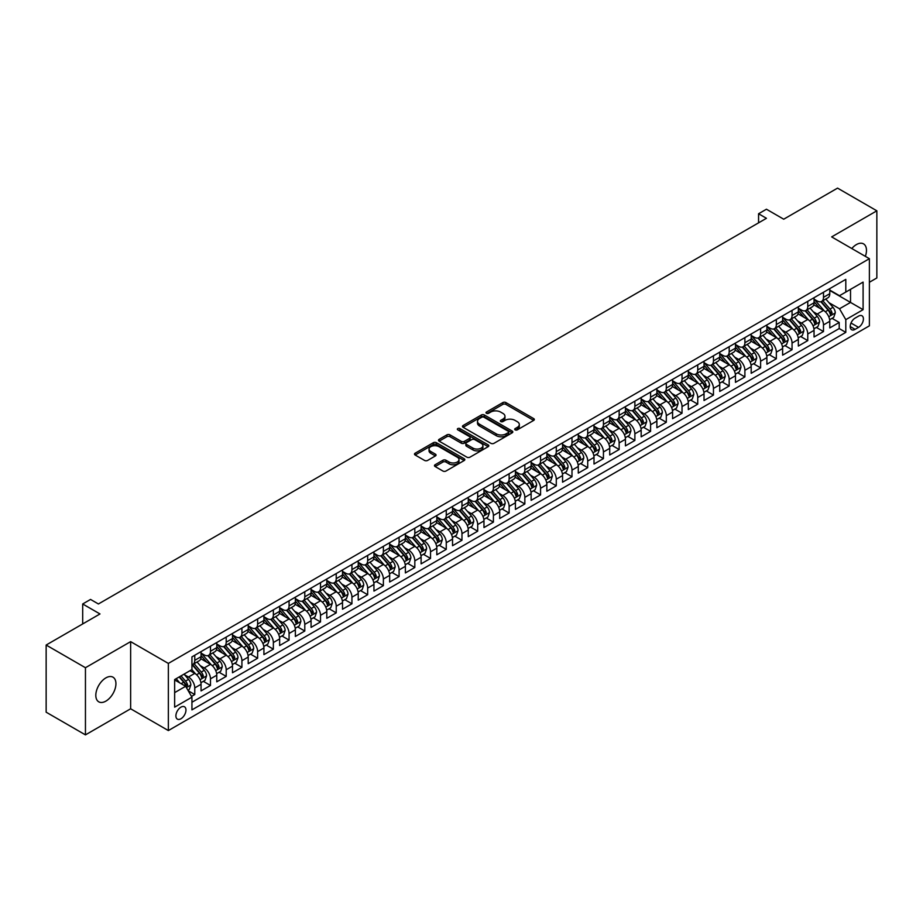 <?xml version="1.0" encoding="UTF-8"?>
<svg xmlns="http://www.w3.org/2000/svg" width="923" height="923" viewBox="0 0 923 923"><rect width="100%" height="100%" fill="white"/><g stroke="black" fill="none" stroke-linecap="round" stroke-linejoin="round"><path stroke-width="1.38" d="M515.138 429.853A1.523 0.877 0 0 0 517.307 429.853L533.69 420.392A2.181 1.258 0 0 0 534.336 419.504A2.181 1.258 0 0 0 533.69 418.604L505.919 402.578A2.181 1.258 0 0 0 502.839 402.578L486.444 412.039A1.523 0.877 0 0 0 485.994 412.662A1.523 0.877 0 0 0 486.444 413.285A1.523 0.877 0 0 0 488.602 413.285L490.724 412.062A6.98 4.027 0 0 1 500.601 412.062L502.92 413.4A6.98 4.027 0 0 1 504.962 416.25A6.98 4.027 0 0 1 502.92 419.1L500.797 420.323A1.523 0.877 0 0 0 500.347 420.946A1.523 0.877 0 0 0 500.797 421.569A1.523 0.877 0 0 0 502.954 421.569L505.077 420.346A6.98 4.027 0 0 1 514.953 420.346L517.261 421.684A6.98 4.027 0 0 1 519.314 424.534A6.98 4.027 0 0 1 517.261 427.384L515.138 428.607A1.523 0.877 0 0 0 514.699 429.23A1.523 0.877 0 0 0 515.138 429.853L515.138 428.607M105.88 701.122A14.226 8.215 120 0 0 115.167 688.581A14.226 8.215 120 0 0 112.987 677.182A14.226 8.215 120 0 0 105.88 677.886A14.226 8.215 120 0 0 96.58 690.427A14.226 8.215 120 0 0 98.761 701.826A14.226 8.215 120 0 0 105.88 701.122M865.359 256.352A14.226 8.215 120 0 0 863.524 243.868A14.226 8.215 120 0 0 856.417 244.572A14.226 8.215 120 0 0 851.802 248.529M180.931 718.775A7.119 4.107 120 0 0 185.581 712.498A7.119 4.107 120 0 0 184.485 706.799A7.119 4.107 120 0 0 180.931 707.156A7.119 4.107 120 0 0 176.281 713.421A7.119 4.107 120 0 0 177.378 719.121A7.119 4.107 120 0 0 180.931 718.775M435.114 464.754A2.181 1.258 0 0 0 434.468 465.642A2.181 1.258 0 0 0 435.114 466.53L442.902 471.03A2.181 1.258 0 0 0 445.982 471.03L464.188 460.519A2.181 1.258 0 0 0 464.834 459.631A2.181 1.258 0 0 0 464.188 458.743L436.417 442.705A2.181 1.258 0 0 0 433.337 442.705L415.131 453.216A2.181 1.258 0 0 0 414.485 454.104A2.181 1.258 0 0 0 415.131 454.993L424.545 460.427A2.181 1.258 0 0 0 427.626 460.427L435.414 455.927A2.181 1.258 0 0 0 436.06 455.039A2.181 1.258 0 0 0 435.414 454.151L430.753 451.451A5.838 3.369 0 0 1 429.045 449.074A5.838 3.369 0 0 1 432.645 445.959A5.838 3.369 0 0 1 439.002 446.686L457.289 457.243A5.838 3.369 0 0 1 458.996 459.631A5.838 3.369 0 0 1 455.397 462.746A5.838 3.369 0 0 1 449.028 462.008L445.982 460.254A2.181 1.258 0 0 0 442.902 460.254L435.114 464.754L435.114 466.53M869.385 282.276L876.85 277.961L876.85 210.813L837.553 188.119L783.719 219.201L766.436 209.221L758.568 213.755L766.436 218.301L98.415 603.977L90.558 599.431L82.689 603.977L82.689 623.936M85.447 667.721L85.447 734.881L130.639 708.783L130.639 641.635L85.447 667.721L46.15 645.039L99.984 613.957L82.689 603.977M130.639 641.635L168.355 663.418L869.385 258.682L869.385 325.831L168.355 730.566L168.355 663.418M876.85 210.813L831.658 236.899L869.385 258.682M490.886 443.328A2.181 1.258 0 0 0 493.967 443.328L512.173 432.818A2.181 1.258 0 0 0 512.807 431.929A2.181 1.258 0 0 0 512.173 431.041L484.402 415.004A2.181 1.258 0 0 0 481.321 415.004L463.115 425.515A2.181 1.258 0 0 0 462.469 426.403A2.181 1.258 0 0 0 463.115 427.291L490.886 443.328M458.396 430.187A1.523 0.877 0 0 1 459.942 430.395L459.942 428.584L488.186 444.886A2.181 1.258 0 0 1 488.821 445.774A2.181 1.258 0 0 1 488.186 446.663L469.98 457.173A2.181 1.258 0 0 1 466.888 457.173L439.117 441.148L439.117 439.36A2.181 1.258 0 0 0 438.483 440.259A2.181 1.258 0 0 0 439.117 441.148M439.117 439.36L446.917 434.86A2.181 1.258 0 0 1 449.997 434.86L461.258 441.367A2.181 1.258 0 0 0 464.35 441.367L469.519 438.379A2.181 1.258 0 0 0 470.153 437.49A2.181 1.258 0 0 0 469.519 436.602L457.785 429.83A1.523 0.877 0 0 1 457.335 429.207A1.523 0.877 0 0 1 458.281 428.399A1.523 0.877 0 0 1 459.942 428.584M85.447 734.881L46.15 712.187L46.15 645.039M191.499 696.427L194.765 694.534L188.246 690.773M184.531 674.748L188.477 677.02A8.895 5.134 60 0 1 194.765 687.912L201.052 684.289L201.052 690.912L210.479 685.466L203.325 681.336M200.245 665.668L204.191 667.952A8.895 5.134 60 0 1 210.479 678.843L216.767 675.209L216.767 681.832L226.204 676.386L219.051 672.256M215.97 656.599L219.916 658.872A8.895 5.134 60 0 1 226.204 669.763L232.492 666.141L232.492 672.763L241.918 667.317L234.765 663.187M231.685 647.519L235.63 649.804A8.895 5.134 60 0 1 241.918 660.695L248.206 657.061L248.206 663.683L257.632 658.237L250.479 654.107M247.399 638.451L251.344 640.724A8.895 5.134 60 0 1 257.632 651.615L263.92 647.981L263.92 654.615L273.358 649.169L266.205 645.039M263.124 629.371L267.07 631.655A8.895 5.134 60 0 1 273.358 642.546L279.646 638.912L279.646 645.535L289.072 640.089L281.919 635.959M278.838 620.302L282.784 622.575A8.895 5.134 60 0 1 289.072 633.466L295.36 629.832L295.36 636.466L304.786 631.02L297.644 626.89M294.552 611.222L298.498 613.507A8.895 5.134 60 0 1 304.786 624.386L311.074 620.764L311.074 627.386L320.512 621.94L313.359 617.81M310.278 602.154L314.224 604.427A8.895 5.134 60 0 1 320.512 615.318L326.8 611.684L326.8 618.306L336.226 612.872L329.073 608.742M325.992 593.074L329.938 595.358A8.895 5.134 60 0 1 336.226 606.238L342.514 602.615L342.514 609.238L351.94 603.792L344.798 599.662M341.706 583.994L345.664 586.278A8.895 5.134 60 0 1 351.94 597.169L358.228 593.535L358.228 600.158L367.666 594.712L360.512 590.593M357.432 574.925L361.378 577.198A8.895 5.134 60 0 1 367.666 588.089L373.953 584.467L373.953 591.089L383.38 585.644L376.226 581.513M373.146 565.845L377.092 568.13A8.895 5.134 60 0 1 383.38 579.021L389.668 575.387L389.668 582.009L399.094 576.563L391.952 572.445M388.86 556.777L392.817 559.05A8.895 5.134 60 0 1 399.094 569.941L405.382 566.318L405.382 572.941L414.819 567.495L407.666 563.365M404.586 547.697L408.531 549.981A8.895 5.134 60 0 1 414.819 560.872L421.107 557.238L421.107 563.861L430.533 558.415L423.38 554.285M420.3 538.628L424.245 540.901A8.895 5.134 60 0 1 430.533 551.792L436.821 548.17L436.821 554.792L446.259 549.347L439.106 545.216M436.025 529.548L439.971 531.833A8.895 5.134 60 0 1 446.259 542.724L452.535 539.09L452.535 545.712L461.973 540.267L454.82 536.136M451.739 520.48L455.685 522.753A8.895 5.134 60 0 1 461.973 533.644L468.261 530.01L468.261 536.644L477.687 531.198L470.534 527.068M467.453 511.4L471.399 513.684A8.895 5.134 60 0 1 477.687 524.564L483.975 520.941L483.975 527.564L493.413 522.118L486.259 517.988M483.179 502.331L487.125 504.604A8.895 5.134 60 0 1 493.413 515.495L499.701 511.861L499.701 518.495L509.127 513.05L501.974 508.919M498.893 493.251L502.839 495.536A8.895 5.134 60 0 1 509.127 506.415L515.415 502.793L515.415 509.415L524.841 503.97L517.688 499.839M514.607 484.183L518.553 486.456A8.895 5.134 60 0 1 524.841 497.347L531.129 493.713L531.129 500.335L540.566 494.901L533.413 490.771M530.333 475.103L534.279 477.376A8.895 5.134 60 0 1 540.566 488.267L546.854 484.644L546.854 491.267L556.281 485.821L549.127 481.691M546.047 466.023L549.993 468.307A8.895 5.134 60 0 1 556.281 479.199L562.569 475.564L562.569 482.187L571.995 476.741L564.841 472.622M561.761 456.954L565.707 459.227A8.895 5.134 60 0 1 571.995 470.119L578.283 466.496L578.283 473.118L587.72 467.673L580.567 463.542M577.486 447.874L581.432 450.159A8.895 5.134 60 0 1 587.72 461.05L594.008 457.416L594.008 464.038L603.434 458.593L596.281 454.462M593.201 438.806L597.146 441.079A8.895 5.134 60 0 1 603.434 451.97L609.722 448.347L609.722 454.97L619.148 449.524L611.995 445.394M608.915 429.726L612.86 432.01A8.895 5.134 60 0 1 619.148 442.902L625.436 439.267L625.436 445.89L634.874 440.444L627.721 436.314M624.64 420.657L628.586 422.93A8.895 5.134 60 0 1 634.874 433.822L641.162 430.187L641.162 436.821L650.588 431.376L643.435 427.245M640.354 411.577L644.3 413.862A8.895 5.134 60 0 1 650.588 424.753L656.876 421.119L656.876 427.741L666.302 422.296L659.149 418.165M656.068 402.509L660.014 404.782A8.895 5.134 60 0 1 666.302 415.673L672.59 412.039L672.59 418.673L682.028 413.227L674.875 409.097M671.794 393.429L675.74 395.713A8.895 5.134 60 0 1 682.028 406.593L688.316 402.97L688.316 409.593L697.742 404.147L690.589 400.017M687.508 384.36L691.454 386.633A8.895 5.134 60 0 1 697.742 397.525L704.03 393.89L704.03 400.513L713.456 395.079L706.314 390.948M703.222 375.28L707.168 377.553A8.895 5.134 60 0 1 713.456 388.445L719.744 384.822L719.744 391.444L729.182 385.999L722.028 381.868M718.948 366.2L722.894 368.485A8.895 5.134 60 0 1 729.182 379.376L735.469 375.742L735.469 382.364L744.896 376.919L737.742 372.8M734.662 357.132L738.608 359.405A8.895 5.134 60 0 1 744.896 370.296L751.184 366.673L751.184 373.296L760.61 367.85L753.468 363.72M750.376 348.052L754.333 350.336A8.895 5.134 60 0 1 760.61 361.228L766.898 357.593L766.898 364.216L776.335 358.77L769.182 354.64M766.102 338.983L770.047 341.256A8.895 5.134 60 0 1 776.335 352.148L782.623 348.525L782.623 355.147L792.049 349.702L784.896 345.571M781.816 329.903L785.761 332.188A8.895 5.134 60 0 1 792.049 343.079L798.337 339.445L798.337 346.067L807.763 340.622L800.622 336.491M797.53 320.835L801.487 323.108A8.895 5.134 60 0 1 807.763 333.999L814.051 330.365L814.051 336.999L823.489 331.553L823.489 324.931A8.895 5.134 -120 0 0 817.201 314.039L813.255 311.755M816.336 327.423L823.489 331.553M201.052 684.289A8.895 5.134 -120 0 0 194.765 673.398L190.046 670.675M216.767 675.209A8.895 5.134 -120 0 0 210.479 664.318L200.764 658.71M232.492 666.141A8.895 5.134 -120 0 0 226.204 655.249L216.478 649.63M248.206 657.061A8.895 5.134 -120 0 0 241.918 646.169L232.204 640.562M263.92 647.981A8.895 5.134 -120 0 0 257.632 637.101L247.918 631.482M279.646 638.912A8.895 5.134 -120 0 0 273.358 628.021L263.632 622.414M295.36 629.832A8.895 5.134 -120 0 0 289.072 618.952L279.357 613.334M311.074 620.764A8.895 5.134 -120 0 0 304.786 609.872L295.072 604.265M326.8 611.684A8.895 5.134 -120 0 0 320.512 600.792L310.786 595.185M342.514 602.615A8.895 5.134 -120 0 0 336.226 591.724L326.511 586.105M358.228 593.535A8.895 5.134 -120 0 0 351.94 582.644L342.225 577.037M373.953 584.467A8.895 5.134 -120 0 0 367.666 573.575L357.939 567.957M389.668 575.387A8.895 5.134 -120 0 0 383.38 564.495L373.665 558.888M405.382 566.318A8.895 5.134 -120 0 0 399.094 555.427L389.379 549.808M421.107 557.238A8.895 5.134 -120 0 0 414.819 546.347L405.093 540.74M436.821 548.17A8.895 5.134 -120 0 0 430.533 537.278L420.819 531.66M452.535 539.09A8.895 5.134 -120 0 0 446.259 528.198L436.533 522.591M468.261 530.01A8.895 5.134 -120 0 0 461.973 519.13L452.247 513.511M483.975 520.941A8.895 5.134 -120 0 0 477.687 510.05L467.973 504.443M499.701 511.861A8.895 5.134 -120 0 0 493.413 500.97L483.687 495.363M515.415 502.793A8.895 5.134 -120 0 0 509.127 491.901L499.401 486.294M531.129 493.713A8.895 5.134 -120 0 0 524.841 482.821L515.126 477.214M546.854 484.644A8.895 5.134 -120 0 0 540.566 473.753L530.84 468.134M562.569 475.564A8.895 5.134 -120 0 0 556.281 464.673L546.554 459.066M578.283 466.496A8.895 5.134 -120 0 0 571.995 455.604L562.28 449.986M594.008 457.416A8.895 5.134 -120 0 0 587.72 446.524L577.994 440.917M609.722 448.347A8.895 5.134 -120 0 0 603.434 437.456L593.708 431.837M625.436 439.267A8.895 5.134 -120 0 0 619.148 428.376L609.434 422.769M641.162 430.187A8.895 5.134 -120 0 0 634.874 419.307L625.148 413.689M656.876 421.119A8.895 5.134 -120 0 0 650.588 410.227L640.874 404.62M672.59 412.039A8.895 5.134 -120 0 0 666.302 401.147L656.588 395.54M688.316 402.97A8.895 5.134 -120 0 0 682.028 392.079L672.302 386.472M704.03 393.89A8.895 5.134 -120 0 0 697.742 382.999L688.027 377.392M719.744 384.822A8.895 5.134 -120 0 0 713.456 373.93L703.741 368.312M735.469 375.742A8.895 5.134 -120 0 0 729.182 364.85L719.455 359.243M751.184 366.673A8.895 5.134 -120 0 0 744.896 355.782L735.181 350.163M766.898 357.593A8.895 5.134 -120 0 0 760.61 346.702L750.895 341.095M782.623 348.525A8.895 5.134 -120 0 0 776.335 337.633L766.609 332.015M798.337 339.445A8.895 5.134 -120 0 0 792.049 328.553L782.335 322.946M814.051 330.365A8.895 5.134 -120 0 0 807.763 319.485L798.049 313.866M858.54 316.127L855.079 318.123A6.888 3.98 120 0 0 850.579 324.192A6.888 3.98 120 0 0 851.641 329.719A6.888 3.98 120 0 0 855.079 329.373L858.54 327.377A6.888 3.98 120 0 0 863.04 321.308A6.888 3.98 120 0 0 861.978 315.781A6.888 3.98 120 0 0 858.54 316.127M174.643 692.631L185.65 686.285L191.938 697.177L191.938 709.879L845.803 332.372L845.803 319.658L839.515 308.767L828.969 302.686M191.938 697.177L174.643 707.156L174.643 679.57L191.938 669.579L191.938 656.876L845.803 279.369L845.803 292.072L863.097 282.092L863.097 309.678L845.803 319.658M201.052 653.069L204.191 654.88A8.895 5.134 60 0 0 208.644 655.318L214.932 651.696A8.895 5.134 -120 0 0 216.767 647.623L216.767 642.546M216.767 643.989L219.916 645.812A8.895 5.134 60 0 0 224.358 646.25L230.646 642.616A8.895 5.134 -120 0 0 232.492 638.543L232.492 633.466M232.492 634.92L235.63 636.732A8.895 5.134 60 0 0 240.072 637.17L246.36 633.547A8.895 5.134 -120 0 0 248.206 629.474L248.206 624.386M248.206 625.84L251.344 627.663A8.895 5.134 60 0 0 255.798 628.101L262.086 624.467A8.895 5.134 -120 0 0 263.92 620.394L263.92 615.318M263.92 616.772L267.07 618.583A8.895 5.134 60 0 0 271.512 619.021L277.8 615.399A8.895 5.134 -120 0 0 279.646 611.326L279.646 606.238M279.646 607.692L282.784 609.515A8.895 5.134 60 0 0 287.226 609.953L293.514 606.319A8.895 5.134 -120 0 0 295.36 602.246L295.36 597.169M295.36 598.623L298.498 600.435A8.895 5.134 60 0 0 302.952 600.873L309.24 597.25A8.895 5.134 -120 0 0 311.074 593.177L311.074 588.089M311.074 589.543L314.224 591.355A8.895 5.134 60 0 0 318.666 591.805L324.954 588.17A8.895 5.134 -120 0 0 326.8 584.097L326.8 579.021M326.8 580.475L329.938 582.286A8.895 5.134 60 0 0 334.38 582.725L340.668 579.09A8.895 5.134 -120 0 0 342.514 575.029L342.514 569.941M342.514 571.395L345.664 573.206A8.895 5.134 60 0 0 350.105 573.656L356.393 570.022A8.895 5.134 -120 0 0 358.228 565.949L358.228 560.872M358.228 562.315L361.378 564.138A8.895 5.134 60 0 0 365.82 564.576L372.107 560.942A8.895 5.134 -120 0 0 373.953 556.881L373.953 551.792M373.953 553.246L377.092 555.058A8.895 5.134 60 0 0 381.545 555.496L387.822 551.873A8.895 5.134 -120 0 0 389.668 547.801L389.668 542.724M389.668 544.166L392.817 545.989A8.895 5.134 60 0 0 397.259 546.428L403.547 542.793A8.895 5.134 -120 0 0 405.382 538.72L405.382 533.644M405.382 535.098L408.531 536.909A8.895 5.134 60 0 0 412.973 537.348L419.261 533.725A8.895 5.134 -120 0 0 421.107 529.652L421.107 524.564M421.107 526.018L424.245 527.841A8.895 5.134 60 0 0 428.699 528.279L434.987 524.645A8.895 5.134 -120 0 0 436.821 520.572L436.821 515.495M436.821 516.949L439.971 518.761A8.895 5.134 60 0 0 444.413 519.199L450.701 515.576A8.895 5.134 -120 0 0 452.535 511.504L452.535 506.415M452.535 507.869L455.685 509.692A8.895 5.134 60 0 0 460.127 510.131L466.415 506.496A8.895 5.134 -120 0 0 468.261 502.424L468.261 497.347M468.261 498.801L471.399 500.612A8.895 5.134 60 0 0 475.853 501.051L482.141 497.428A8.895 5.134 -120 0 0 483.975 493.355L483.975 488.267M483.975 489.721L487.125 491.532A8.895 5.134 60 0 0 491.567 491.982L497.855 488.348A8.895 5.134 -120 0 0 499.701 484.275L499.701 479.199M499.701 480.652L502.839 482.464A8.895 5.134 60 0 0 507.281 482.902L513.569 479.268A8.895 5.134 -120 0 0 515.415 475.207L515.415 470.119M515.415 471.572L518.553 473.384A8.895 5.134 60 0 0 523.006 473.834L529.294 470.199A8.895 5.134 -120 0 0 531.129 466.127L531.129 461.05M531.129 462.504L534.279 464.315A8.895 5.134 60 0 0 538.72 464.754L545.008 461.119A8.895 5.134 -120 0 0 546.854 457.058L546.854 451.97M546.854 453.424L549.993 455.235A8.895 5.134 60 0 0 554.435 455.674L560.723 452.051A8.895 5.134 -120 0 0 562.569 447.978L562.569 442.902M562.569 444.344L565.707 446.167A8.895 5.134 60 0 0 570.16 446.605L576.448 442.971A8.895 5.134 -120 0 0 578.283 438.898L578.283 433.822M578.283 435.275L581.432 437.087A8.895 5.134 60 0 0 585.874 437.525L592.162 433.902A8.895 5.134 -120 0 0 594.008 429.83L594.008 424.742M594.008 426.195L597.146 428.018A8.895 5.134 60 0 0 601.588 428.457L607.876 424.822A8.895 5.134 -120 0 0 609.722 420.75L609.722 415.673M609.722 417.127L612.86 418.938A8.895 5.134 60 0 0 617.314 419.377L623.602 415.754A8.895 5.134 -120 0 0 625.436 411.681L625.436 406.593M625.436 408.047L628.586 409.87A8.895 5.134 60 0 0 633.028 410.308L639.316 406.674A8.895 5.134 -120 0 0 641.162 402.601L641.162 397.525M641.162 398.978L644.3 400.79A8.895 5.134 60 0 0 648.742 401.228L655.03 397.605A8.895 5.134 -120 0 0 656.876 393.533L656.876 388.445M656.876 389.898L660.014 391.71A8.895 5.134 60 0 0 664.468 392.16L670.756 388.525A8.895 5.134 -120 0 0 672.59 384.453L672.59 379.376M672.59 380.83L675.74 382.641A8.895 5.134 60 0 0 680.182 383.08L686.47 379.445A8.895 5.134 -120 0 0 688.316 375.384L688.316 370.296M688.316 371.75L691.454 373.561A8.895 5.134 60 0 0 695.896 374.011L702.184 370.377A8.895 5.134 -120 0 0 704.03 366.304L704.03 361.228M704.03 362.681L707.168 364.493A8.895 5.134 60 0 0 711.621 364.931L717.909 361.297A8.895 5.134 -120 0 0 719.744 357.236L719.744 352.148M719.744 353.601L722.894 355.413A8.895 5.134 60 0 0 727.336 355.851L733.623 352.228A8.895 5.134 -120 0 0 735.469 348.156L735.469 343.079M735.469 344.521L738.608 346.344A8.895 5.134 60 0 0 743.05 346.783L749.338 343.148A8.895 5.134 -120 0 0 751.184 339.087L751.184 333.999M751.184 335.453L754.333 337.264A8.895 5.134 60 0 0 758.775 337.703L765.063 334.08A8.895 5.134 -120 0 0 766.898 330.007L766.898 324.919M766.898 326.373L770.047 328.196A8.895 5.134 60 0 0 774.489 328.634L780.777 325A8.895 5.134 -120 0 0 782.623 320.927L782.623 315.851M782.623 317.304L785.761 319.116A8.895 5.134 60 0 0 790.215 319.554L796.491 315.931A8.895 5.134 -120 0 0 798.337 311.859L798.337 306.771M798.337 308.224L801.487 310.047A8.895 5.134 60 0 0 805.929 310.486L812.217 306.851A8.895 5.134 -120 0 0 814.051 302.779L814.051 297.702M191.938 702.253L839.203 328.553L839.203 322.473L829.777 327.919L829.777 321.296A8.895 5.134 -120 0 0 823.489 310.405L813.763 304.798M814.051 299.156L817.201 300.967A8.895 5.134 -120 0 0 821.643 301.406A8.895 5.134 -120 0 0 823.489 297.333L823.489 292.256M821.643 301.406L827.931 297.783A8.895 5.134 -120 0 0 829.777 293.71L829.777 288.622M194.765 655.249L194.765 660.326A8.895 5.134 60 0 1 192.919 664.398A8.895 5.134 60 0 1 191.938 664.756M192.919 664.398L199.206 660.764A8.895 5.134 -120 0 0 201.052 656.703L201.052 651.615M210.479 646.169L210.479 651.257A8.895 5.134 60 0 1 208.644 655.318M226.204 637.101L226.204 642.177A8.895 5.134 60 0 1 224.358 646.25M241.918 628.021L241.918 633.109A8.895 5.134 60 0 1 240.072 637.17M257.632 618.941L257.632 624.029A8.895 5.134 60 0 1 255.798 628.101M273.358 609.872L273.358 614.949A8.895 5.134 60 0 1 271.512 619.021M289.072 600.792L289.072 605.88A8.895 5.134 60 0 1 287.226 609.953M304.786 591.724L304.786 596.8A8.895 5.134 60 0 1 302.952 600.873M320.512 582.644L320.512 587.732A8.895 5.134 60 0 1 318.666 591.805M336.226 573.575L336.226 578.652A8.895 5.134 60 0 1 334.38 582.725M351.94 564.495L351.94 569.583A8.895 5.134 60 0 1 350.105 573.656M367.666 555.427L367.666 560.503A8.895 5.134 60 0 1 365.82 564.576M383.38 546.347L383.38 551.435A8.895 5.134 60 0 1 381.545 555.496M399.094 537.278L399.094 542.355A8.895 5.134 60 0 1 397.259 546.428M414.819 528.198L414.819 533.286A8.895 5.134 60 0 1 412.973 537.348M430.533 519.13L430.533 524.206A8.895 5.134 60 0 1 428.699 528.279M446.259 510.05L446.259 515.126A8.895 5.134 60 0 1 444.413 519.199M461.973 500.97L461.973 506.058A8.895 5.134 60 0 1 460.127 510.131M477.687 491.901L477.687 496.978A8.895 5.134 60 0 1 475.853 501.051M493.413 482.821L493.413 487.909A8.895 5.134 60 0 1 491.567 491.982M509.127 473.753L509.127 478.829A8.895 5.134 60 0 1 507.281 482.902M524.841 464.673L524.841 469.761A8.895 5.134 60 0 1 523.006 473.834M540.566 455.604L540.566 460.681A8.895 5.134 60 0 1 538.72 464.754M556.281 446.524L556.281 451.612A8.895 5.134 60 0 1 554.435 455.674M571.995 437.456L571.995 442.532A8.895 5.134 60 0 1 570.16 446.605M587.72 428.376L587.72 433.464A8.895 5.134 60 0 1 585.874 437.525M603.434 419.307L603.434 424.384A8.895 5.134 60 0 1 601.588 428.457M619.148 410.227L619.148 415.304A8.895 5.134 60 0 1 617.314 419.377M634.874 401.147L634.874 406.235A8.895 5.134 60 0 1 633.028 410.308M650.588 392.079L650.588 397.155A8.895 5.134 60 0 1 648.742 401.228M666.302 382.999L666.302 388.087A8.895 5.134 60 0 1 664.468 392.16M682.028 373.93L682.028 379.007A8.895 5.134 60 0 1 680.182 383.08M697.742 364.85L697.742 369.938A8.895 5.134 60 0 1 695.896 374.011M713.456 355.782L713.456 360.858A8.895 5.134 60 0 1 711.621 364.931M729.182 346.702L729.182 351.79A8.895 5.134 60 0 1 727.336 355.851M744.896 337.633L744.896 342.71A8.895 5.134 60 0 1 743.05 346.783M760.61 328.553L760.61 333.641A8.895 5.134 60 0 1 758.775 337.703M776.335 319.485L776.335 324.561A8.895 5.134 60 0 1 774.489 328.634M792.049 310.405L792.049 315.481A8.895 5.134 60 0 1 790.215 319.554M807.763 301.325L807.763 306.413A8.895 5.134 60 0 1 805.929 310.486M807.763 333.999L807.763 340.622M792.049 343.079L792.049 349.702M776.335 352.148L776.335 358.77M760.61 361.228L760.61 367.85M744.896 370.296L744.896 376.919M729.182 379.376L729.182 385.999M713.456 388.445L713.456 395.079M697.742 397.525L697.742 404.147M682.028 406.593L682.028 413.227M666.302 415.673L666.302 422.296M650.588 424.753L650.588 431.376M634.874 433.822L634.874 440.444M619.148 442.902L619.148 449.524M603.434 451.97L603.434 458.593M587.72 461.05L587.72 467.673M571.995 470.119L571.995 476.741M556.281 479.199L556.281 485.821M540.566 488.267L540.566 494.901M524.841 497.347L524.841 503.97M509.127 506.415L509.127 513.05M493.413 515.495L493.413 522.118M477.687 524.564L477.687 531.198M461.973 533.644L461.973 540.267M446.259 542.724L446.259 549.347M430.533 551.792L430.533 558.415M414.819 560.872L414.819 567.495M399.094 569.941L399.094 576.563M383.38 579.021L383.38 585.644M367.666 588.089L367.666 594.712M351.94 597.169L351.94 603.792M336.226 606.238L336.226 612.872M320.512 615.318L320.512 621.94M304.786 624.386L304.786 631.02M289.072 633.466L289.072 640.089M273.358 642.546L273.358 649.169M257.632 651.615L257.632 658.237M241.918 660.695L241.918 667.317M226.204 669.763L226.204 676.386M210.479 678.843L210.479 685.466M194.765 687.912L194.765 694.534M185.65 686.285L174.643 679.928M839.515 308.767L850.521 302.421L850.521 289.349L863.097 282.092M829.777 290.445L863.097 309.678M829.777 290.076L839.515 295.706L845.803 292.072M130.639 708.783L168.355 730.566M758.568 213.755L758.568 222.835M832.05 318.343L839.203 322.473M839.203 328.553L845.803 332.372M515.749 430.072L517.261 429.195A6.98 4.027 0 0 0 519.314 426.345L519.314 424.534M504.962 416.25L504.962 418.061A6.98 4.027 0 0 1 502.92 420.911L501.408 421.788M533.667 420.403L505.919 404.389A2.181 1.258 0 0 0 502.839 404.389L487.056 413.504M512.173 431.041L512.173 432.818L484.402 416.815A2.181 1.258 0 0 0 481.321 416.815L463.138 427.314L463.115 425.515M508.319 432.552A1.523 0.877 0 0 0 508.758 431.929A1.523 0.877 0 0 0 508.319 431.306L483.94 417.231A1.523 0.877 0 0 0 481.783 417.231L479.545 418.523A6.98 4.027 0 0 0 477.503 421.373A6.98 4.027 0 0 0 479.545 424.222L496.205 433.845A6.98 4.027 0 0 0 506.081 433.845L508.319 432.552L508.319 434.364A1.523 0.877 0 0 0 508.758 433.741L508.758 431.929M477.503 421.373L477.503 423.184A6.98 4.027 0 0 0 479.545 426.034L479.545 424.222M508.319 434.364L506.081 435.656A6.98 4.027 0 0 1 496.205 435.656L479.545 426.034M439.152 441.159L446.917 436.683L446.917 434.86M470.153 437.49L470.153 439.313A2.181 1.258 0 0 1 469.519 440.202L464.35 443.178A2.181 1.258 0 0 1 461.258 443.178L449.997 436.683A2.181 1.258 0 0 0 446.917 436.683M459.942 430.395L488.152 446.686M472.945 448.116A5.838 3.369 0 0 0 479.302 448.843A5.838 3.369 0 0 0 482.914 445.728A5.838 3.369 0 0 0 481.206 443.352L474.757 439.636A2.181 1.258 0 0 0 471.676 439.636L466.507 442.613A2.181 1.258 0 0 0 465.861 443.502A2.181 1.258 0 0 0 466.507 444.401L472.945 448.116L472.945 449.928A5.838 3.369 0 0 0 479.302 450.666A5.838 3.369 0 0 0 482.914 447.551L482.914 445.728M465.861 443.502L465.861 445.324A2.181 1.258 0 0 0 466.507 446.213L466.507 444.401M472.945 449.928L466.507 446.213M458.996 459.631L458.996 461.442A5.838 3.369 0 0 1 455.397 464.557A5.838 3.369 0 0 1 449.028 463.831L445.982 462.065A2.181 1.258 0 0 0 442.902 462.065L435.137 466.553M429.045 449.074L429.045 450.886A5.838 3.369 0 0 0 430.753 453.274L430.753 451.451M435.391 455.95L430.753 453.274M464.165 460.531L436.417 444.517A2.181 1.258 0 0 0 433.337 444.517L415.154 455.016M829.639 319.739L833.7 317.397L835.28 312.851A5.896 3.404 -120 0 0 832.984 307.324L825.797 299.006M824.366 310.982L815.84 301.117A17.006 9.818 -120 0 0 814.051 299.248M819.693 308.213L814.928 302.698A14.11 8.145 -120 0 0 814.051 301.752M820.847 301.729L828.104 310.14A5.896 3.404 60 0 1 830.204 314.201L832.096 313.105A5.896 3.404 -120 0 0 829.996 309.043L822.808 300.736M821.274 301.59L829.073 310.624A3 1.731 60 0 1 829.835 311.801L832.096 313.105M830.204 314.201L830.642 314.893M813.924 328.819L817.986 326.465L819.555 321.931A5.896 3.404 -120 0 0 817.259 316.404L810.082 308.086M808.64 320.05L800.126 310.197A17.006 9.818 -120 0 0 798.337 308.328M803.968 317.293L799.203 311.778A14.11 8.145 -120 0 0 798.337 310.82M805.121 310.797L812.39 319.208A5.896 3.404 60 0 1 814.49 323.269L816.382 322.185A5.896 3.404 -120 0 0 814.282 318.123L807.094 309.805M805.548 310.67L813.359 319.704A3 1.731 60 0 1 814.121 320.881L816.382 322.185M814.49 323.269L814.917 323.973M798.21 337.887L802.272 335.545L803.841 330.999A5.896 3.404 -120 0 0 801.545 325.473L794.368 317.154M792.926 329.13L784.412 319.266A17.006 9.818 -120 0 0 782.623 317.397M788.254 326.361L783.489 320.846A14.11 8.145 -120 0 0 782.623 319.9M789.407 319.877L796.676 328.288A5.896 3.404 60 0 1 798.776 332.349L800.656 331.253A5.896 3.404 -120 0 0 798.557 327.204L791.38 318.885M789.834 319.739L797.645 328.773A3 1.731 60 0 1 798.395 329.949L800.656 331.253M798.776 332.349L799.203 333.041M782.485 346.967L786.546 344.614L788.115 340.079A5.896 3.404 -120 0 0 785.831 334.553L778.643 326.234M777.212 338.21L768.686 328.346A17.006 9.818 -120 0 0 766.898 326.477M772.539 335.441L767.774 329.926A14.11 8.145 -120 0 0 766.898 328.969M773.693 328.957L780.95 337.356A5.896 3.404 60 0 1 783.05 341.418L784.942 340.333A5.896 3.404 -120 0 0 782.842 336.272L775.655 327.953M774.12 328.819L781.919 337.853A3 1.731 60 0 1 782.681 339.029L784.942 340.333M783.05 341.418L783.489 342.121M766.771 356.036L770.832 353.694L772.401 349.159A5.896 3.404 -120 0 0 770.105 343.621L762.929 335.314M761.487 347.279L752.972 337.414A17.006 9.818 -120 0 0 751.184 335.545M756.814 344.51L752.049 338.995A14.11 8.145 -120 0 0 751.184 338.049M757.968 338.026L765.236 346.437A5.896 3.404 60 0 1 767.336 350.498L769.228 349.402A5.896 3.404 -120 0 0 767.117 345.352L759.941 337.033M758.394 337.887L766.205 346.921A3 1.731 60 0 1 766.955 348.098L769.228 349.402M767.336 350.498L767.763 351.19M751.057 365.116L755.118 362.762L756.687 358.228A5.896 3.404 -120 0 0 754.391 352.701L747.215 344.383M745.772 356.359L737.258 346.494A17.006 9.818 -120 0 0 735.469 344.625M741.1 353.59L736.335 348.075A14.11 8.145 -120 0 0 735.469 347.129M742.254 347.106L749.522 355.517A5.896 3.404 60 0 1 751.622 359.566L753.503 358.482A5.896 3.404 -120 0 0 751.403 354.42L744.226 346.113M742.68 346.967L750.491 356.001A3 1.731 60 0 1 751.241 357.178L753.503 358.482M751.622 359.566L752.049 360.27M735.331 374.184L739.392 371.842L740.961 367.308A5.896 3.404 -120 0 0 738.677 361.77L731.489 353.463M730.047 365.427L721.532 355.563A17.006 9.818 -120 0 0 719.744 353.694M725.386 362.658L720.621 357.143A14.11 8.145 -120 0 0 719.744 356.197M726.539 356.174L733.797 364.585A5.896 3.404 60 0 1 735.896 368.646L737.789 367.55A5.896 3.404 -120 0 0 735.689 363.5L728.501 355.182M726.966 356.036L734.766 365.081A3 1.731 60 0 1 735.527 366.246L737.789 367.55M735.896 368.646L736.323 369.338M719.617 383.264L723.678 380.922L725.247 376.376A5.896 3.404 -120 0 0 722.951 370.85L715.775 362.531M714.333 374.507L705.818 364.643A17.006 9.818 -120 0 0 704.03 362.774M709.66 371.738L704.895 366.223A14.11 8.145 -120 0 0 704.03 365.277M710.814 365.254L718.082 373.665A5.896 3.404 60 0 1 720.182 377.715L722.063 376.63A5.896 3.404 -120 0 0 719.963 372.569L712.787 364.262M711.241 365.116L719.052 374.15A3 1.731 60 0 1 719.802 375.326L722.063 376.63M720.182 377.715L720.609 378.418M703.903 392.333L707.964 389.991L709.533 385.456A5.896 3.404 -120 0 0 707.237 379.918L700.049 371.611M698.619 383.576L690.104 373.723A17.006 9.818 -120 0 0 688.316 371.854M693.946 380.807L689.181 375.292A14.11 8.145 -120 0 0 688.316 374.346M695.1 374.323L702.368 382.733A5.896 3.404 60 0 1 704.468 386.795L706.349 385.71A5.896 3.404 -120 0 0 704.249 381.649L697.073 373.33M695.527 374.184L703.338 383.23A3 1.731 60 0 1 704.087 384.395L706.349 385.71M704.468 386.795L704.895 387.487M688.177 401.413L692.238 399.071L693.808 394.525A5.896 3.404 -120 0 0 691.523 388.998L684.335 380.68M682.893 392.656L674.378 382.791A17.006 9.818 -120 0 0 672.59 380.922M678.232 389.887L673.467 384.372A14.11 8.145 -120 0 0 672.59 383.426M679.386 383.403L686.643 391.814A5.896 3.404 60 0 1 688.743 395.863L690.635 394.779A5.896 3.404 -120 0 0 688.535 390.717L681.347 382.41M679.813 383.264L687.612 392.298A3 1.731 60 0 1 688.373 393.475L690.635 394.779M688.743 395.863L689.169 396.567M672.463 410.481L676.524 408.139L678.093 403.605A5.896 3.404 -120 0 0 675.798 398.067L668.621 389.76M667.179 401.724L658.664 391.871A17.006 9.818 -120 0 0 656.876 390.002M662.506 398.955L657.741 393.44A14.11 8.145 -120 0 0 656.876 392.494M663.66 392.471L670.929 400.882A5.896 3.404 60 0 1 673.029 404.943L674.909 403.859A5.896 3.404 -120 0 0 672.809 399.797L665.633 391.479M664.087 392.333L671.898 401.378A3 1.731 60 0 1 672.648 402.543L674.909 403.859M673.029 404.943L673.455 405.647M656.749 419.561L660.81 417.219L662.379 412.673A5.896 3.404 -120 0 0 660.083 407.147L652.896 398.828M651.465 410.804L642.95 400.94A17.006 9.818 -120 0 0 641.162 399.071M646.792 408.035L642.027 402.52A14.11 8.145 -120 0 0 641.162 401.574M647.946 401.551L655.215 409.962A5.896 3.404 60 0 1 657.314 414.023L659.195 412.927A5.896 3.404 -120 0 0 657.095 408.866L649.919 400.559M648.373 401.413L656.184 410.447A3 1.731 60 0 1 656.934 411.623L659.195 412.927M657.314 414.023L657.741 414.715M641.024 428.63L645.085 426.288L646.654 421.753A5.896 3.404 -120 0 0 644.369 416.227L637.182 407.908M635.739 419.873L627.225 410.02A17.006 9.818 -120 0 0 625.436 408.151M631.078 417.115L626.313 411.6A14.11 8.145 -120 0 0 625.436 410.643M632.232 410.62L639.489 419.03A5.896 3.404 60 0 1 641.589 423.092L643.481 422.007A5.896 3.404 -120 0 0 641.381 417.946L634.193 409.627M632.659 410.493L640.458 419.527A3 1.731 60 0 1 641.22 420.703L643.481 422.007M641.589 423.092L642.016 423.795M625.309 437.71L629.371 435.368L630.94 430.822A5.896 3.404 -120 0 0 628.644 425.295L621.467 416.977M620.025 428.953L611.511 419.088A17.006 9.818 -120 0 0 609.722 417.219M615.353 426.184L610.588 420.669A14.11 8.145 -120 0 0 609.722 419.723M616.506 419.7L623.775 428.11A5.896 3.404 60 0 1 625.875 432.172L627.755 431.076A5.896 3.404 -120 0 0 625.656 427.026L618.479 418.707M616.933 419.561L624.744 428.595A3 1.731 60 0 1 625.494 429.772L627.755 431.076M625.875 432.172L626.302 432.864M609.584 446.79L613.657 444.436L615.226 439.902A5.896 3.404 -120 0 0 612.93 434.375L605.742 426.057M604.311 438.021L595.785 428.168A17.006 9.818 -120 0 0 594.008 426.299M599.638 435.264L594.874 429.749A14.11 8.145 -120 0 0 594.008 428.791M600.792 428.78L608.061 437.179A5.896 3.404 60 0 1 610.161 441.24L612.041 440.156A5.896 3.404 -120 0 0 609.941 436.094L602.765 427.776M601.219 428.641L609.018 437.675A3 1.731 60 0 1 609.78 438.852L612.041 440.156M610.161 441.24L610.588 441.944M593.87 455.858L597.931 453.516L599.5 448.982A5.896 3.404 -120 0 0 597.216 443.444L590.028 435.125M588.586 447.101L580.071 437.237A17.006 9.818 -120 0 0 578.283 435.368M583.924 444.332L579.159 438.817A14.11 8.145 -120 0 0 578.283 437.871M585.078 437.848L592.335 446.259A5.896 3.404 60 0 1 594.435 450.32L596.327 449.224A5.896 3.404 -120 0 0 594.227 445.174L587.04 436.856M585.505 437.71L593.304 446.744A3 1.731 60 0 1 594.066 447.92L596.327 449.224M594.435 450.32L594.862 451.012M578.156 464.938L582.217 462.585L583.786 458.05A5.896 3.404 -120 0 0 581.49 452.524L574.314 444.205M572.871 456.181L564.357 446.317A17.006 9.818 -120 0 0 562.569 444.448M568.199 453.412L563.434 447.897A14.11 8.145 -120 0 0 562.569 446.94M569.353 446.928L576.621 455.339A5.896 3.404 60 0 1 578.721 459.389L580.602 458.304A5.896 3.404 -120 0 0 578.502 454.243L571.325 445.924M569.779 446.79L577.59 455.824A3 1.731 60 0 1 578.34 457L580.602 458.304M578.721 459.389L579.148 460.092M562.43 474.007L566.491 471.665L568.072 467.13A5.896 3.404 -120 0 0 565.776 461.592L558.588 453.285M557.157 465.25L548.631 455.385A17.006 9.818 -120 0 0 546.854 453.516M552.485 462.481L547.72 456.966A14.11 8.145 -120 0 0 546.854 456.02M553.638 455.997L560.907 464.407A5.896 3.404 60 0 1 563.007 468.469L564.888 467.373A5.896 3.404 -120 0 0 562.788 463.323L555.611 455.004M554.065 455.858L561.865 464.892A3 1.731 60 0 1 562.626 466.069L564.888 467.373M563.007 468.469L563.434 469.161M546.716 483.087L550.777 480.733L552.346 476.199A5.896 3.404 -120 0 0 550.05 470.672L542.874 462.354M541.432 474.33L532.917 464.465A17.006 9.818 -120 0 0 531.129 462.596M536.759 471.561L532.006 466.046A14.11 8.145 -120 0 0 531.129 465.1M537.924 465.077L545.181 473.487A5.896 3.404 60 0 1 547.281 477.537L549.173 476.453A5.896 3.404 -120 0 0 547.074 472.391L539.886 464.084M538.351 464.938L546.151 473.972A3 1.731 60 0 1 546.912 475.149L549.173 476.453M547.281 477.537L547.708 478.241M531.002 492.155L535.063 489.813L536.632 485.279A5.896 3.404 -120 0 0 534.336 479.741L527.16 471.434M525.718 483.398L517.203 473.545A17.006 9.818 -120 0 0 515.415 471.665M521.045 480.629L516.28 475.114A14.11 8.145 -120 0 0 515.415 474.168M522.199 474.145L529.467 482.556A5.896 3.404 60 0 1 531.567 486.617L533.448 485.521A5.896 3.404 -120 0 0 531.348 481.471L524.172 473.153M522.626 474.007L530.437 483.052A3 1.731 60 0 1 531.187 484.217L533.448 485.521M531.567 486.617L531.994 487.309M515.276 501.235L519.337 498.893L520.918 494.347A5.896 3.404 -120 0 0 518.622 488.821L511.434 480.502M510.004 492.478L501.477 482.614A17.006 9.818 -120 0 0 499.701 480.745M505.331 489.709L500.566 484.194A14.11 8.145 -120 0 0 499.701 483.248M506.485 483.225L513.742 491.636A5.896 3.404 60 0 1 515.842 495.686L517.734 494.601A5.896 3.404 -120 0 0 515.634 490.54L508.446 482.233M506.912 483.087L514.711 492.121A3 1.731 60 0 1 515.472 493.297L517.734 494.601M515.842 495.686L516.28 496.389M499.562 510.304L503.623 507.962L505.193 503.427A5.896 3.404 -120 0 0 502.897 497.889L495.72 489.582M494.278 501.547L485.763 491.694A17.006 9.818 -120 0 0 483.975 489.825M489.605 498.778L484.852 493.263A14.11 8.145 -120 0 0 483.975 492.317M490.771 492.294L498.028 500.704A5.896 3.404 60 0 1 500.128 504.766L502.02 503.681A5.896 3.404 -120 0 0 499.92 499.62L492.732 491.301M491.198 492.155L498.997 501.201A3 1.731 60 0 1 499.758 502.366L502.02 503.681M500.128 504.766L500.554 505.458M483.848 519.384L487.909 517.042L489.478 512.496A5.896 3.404 -120 0 0 487.182 506.969L480.006 498.651M478.564 510.627L470.049 500.762A17.006 9.818 -120 0 0 468.261 498.893M473.891 507.858L469.126 502.343A14.11 8.145 -120 0 0 468.261 501.397M475.045 501.374L482.314 509.784A5.896 3.404 60 0 1 484.413 513.846L486.294 512.75A5.896 3.404 -120 0 0 484.194 508.688L477.018 500.381M475.472 501.235L483.283 510.269A3 1.731 60 0 1 484.033 511.446L486.294 512.75M484.413 513.846L484.84 514.538M468.123 528.452L472.184 526.11L473.764 521.576A5.896 3.404 -120 0 0 471.468 516.049L464.281 507.731M462.85 519.695L454.324 509.842A17.006 9.818 -120 0 0 452.535 507.973M458.177 516.938L453.412 511.411A14.11 8.145 -120 0 0 452.535 510.465M459.331 510.442L466.588 518.853A5.896 3.404 60 0 1 468.688 522.914L470.58 521.83A5.896 3.404 -120 0 0 468.48 517.768L461.292 509.45M459.758 510.315L467.557 519.349A3 1.731 60 0 1 468.319 520.514L470.58 521.83M468.688 522.914L469.126 523.618M452.408 537.532L456.47 535.19L458.039 530.644A5.896 3.404 -120 0 0 455.743 525.118L448.566 516.799M447.124 528.775L438.61 518.911A17.006 9.818 -120 0 0 436.821 517.042M442.452 526.006L437.687 520.491A14.11 8.145 -120 0 0 436.821 519.545M443.605 519.522L450.874 527.933A5.896 3.404 60 0 1 452.974 531.994L454.866 530.898A5.896 3.404 -120 0 0 452.766 526.848L445.578 518.53M444.044 519.384L451.843 528.418A3 1.731 60 0 1 452.605 529.594L454.866 530.898M452.974 531.994L453.401 532.686M436.694 546.612L440.756 544.258L442.325 539.724A5.896 3.404 -120 0 0 440.029 534.198L432.852 525.879M431.41 537.844L422.896 527.991A17.006 9.818 -120 0 0 421.107 526.122M426.738 535.086L421.973 529.571A14.11 8.145 -120 0 0 421.107 528.614M427.891 528.591L435.16 537.001A5.896 3.404 60 0 1 437.26 541.063L439.14 539.978A5.896 3.404 -120 0 0 437.041 535.917L429.864 527.598M428.318 528.464L436.129 537.498A3 1.731 60 0 1 436.879 538.674L439.14 539.978M437.26 541.063L437.687 541.766M420.969 555.681L425.03 553.339L426.611 548.804A5.896 3.404 -120 0 0 424.315 543.266L417.127 534.948M415.696 546.924L407.17 537.059A17.006 9.818 -120 0 0 405.382 535.19M411.023 544.155L406.258 538.64A14.11 8.145 -120 0 0 405.382 537.694M412.177 537.671L419.434 546.081A5.896 3.404 60 0 1 421.534 550.143L423.426 549.047A5.896 3.404 -120 0 0 421.326 544.997L414.139 536.678M412.604 537.532L420.403 546.566A3 1.731 60 0 1 421.165 547.743L423.426 549.047M421.534 550.143L421.973 550.835M405.255 564.761L409.316 562.407L410.885 557.873A5.896 3.404 -120 0 0 408.589 552.346L401.413 544.028M399.971 556.004L391.456 546.139A17.006 9.818 -120 0 0 389.668 544.27M395.298 553.235L390.533 547.72A14.11 8.145 -120 0 0 389.668 546.762M396.452 546.751L403.72 555.161A5.896 3.404 60 0 1 405.82 559.211L407.712 558.127A5.896 3.404 -120 0 0 405.612 554.065L398.424 545.747M396.878 546.612L404.689 555.646A3 1.731 60 0 1 405.451 556.823L407.712 558.127M405.82 559.211L406.247 559.915M389.541 573.829L393.602 571.487L395.171 566.953A5.896 3.404 -120 0 0 392.875 561.415L385.699 553.108M384.256 565.072L375.742 555.208A17.006 9.818 -120 0 0 373.953 553.339M379.584 562.303L374.819 556.788A14.11 8.145 -120 0 0 373.953 555.842M380.738 555.819L388.006 564.23A5.896 3.404 60 0 1 390.106 568.291L391.987 567.195A5.896 3.404 -120 0 0 389.887 563.145L382.71 554.827M381.164 555.681L388.975 564.714A3 1.731 60 0 1 389.725 565.891L391.987 567.195M390.106 568.291L390.533 568.983M373.815 582.909L377.876 580.555L379.445 576.021A5.896 3.404 -120 0 0 377.161 570.495L369.973 562.176M368.542 574.152L360.016 564.288A17.006 9.818 -120 0 0 358.228 562.419M363.87 571.383L359.105 565.868A14.11 8.145 -120 0 0 358.228 564.922M365.023 564.899L372.281 573.31A5.896 3.404 60 0 1 374.38 577.36L376.272 576.275A5.896 3.404 -120 0 0 374.173 572.214L366.985 563.907M365.45 564.761L373.25 573.794A3 1.731 60 0 1 374.011 574.971L376.272 576.275M374.38 577.36L374.819 578.063M358.101 591.978L362.162 589.635L363.731 585.101A5.896 3.404 -120 0 0 361.435 579.563L354.259 571.256M352.817 583.221L344.302 573.356A17.006 9.818 -120 0 0 342.514 571.487M348.144 580.452L343.379 574.937A14.11 8.145 -120 0 0 342.514 573.991M349.298 573.968L356.566 582.378A5.896 3.404 60 0 1 358.666 586.44L360.558 585.344A5.896 3.404 -120 0 0 358.447 581.294L351.271 572.975M349.725 573.829L357.536 582.875A3 1.731 60 0 1 358.286 584.04L360.558 585.344M358.666 586.44L359.093 587.132M342.387 601.058L346.448 598.715L348.017 594.17A5.896 3.404 -120 0 0 345.721 588.643L338.545 580.325M337.103 592.301L328.588 582.436A17.006 9.818 -120 0 0 326.8 580.567M332.43 589.532L327.665 584.017A14.11 8.145 -120 0 0 326.8 583.071M333.584 583.048L340.852 591.458A5.896 3.404 60 0 1 342.952 595.508L344.833 594.424A5.896 3.404 -120 0 0 342.733 590.362L335.557 582.055M334.011 582.909L341.822 591.943A3 1.731 60 0 1 342.571 593.12L344.833 594.424M342.952 595.508L343.379 596.212M326.661 610.126L330.722 607.784L332.292 603.25A5.896 3.404 -120 0 0 330.007 597.712L322.819 589.405M321.377 601.369L312.862 591.516A17.006 9.818 -120 0 0 311.074 589.647M316.716 598.6L311.951 593.085A14.11 8.145 -120 0 0 311.074 592.139M317.87 592.116L325.127 600.527A5.896 3.404 60 0 1 327.227 604.588L329.119 603.504A5.896 3.404 -120 0 0 327.019 599.442L319.831 591.124M318.297 591.978L326.096 601.023A3 1.731 60 0 1 326.857 602.188L329.119 603.504M327.227 604.588L327.653 605.28M310.947 619.206L315.008 616.864L316.577 612.318A5.896 3.404 -120 0 0 314.281 606.792L307.105 598.473M305.663 610.449L297.148 600.585A17.006 9.818 -120 0 0 295.36 598.715M300.99 607.68L296.225 602.165A14.11 8.145 -120 0 0 295.36 601.219M302.144 601.196L309.413 609.607A5.896 3.404 60 0 1 311.512 613.657L313.393 612.572A5.896 3.404 -120 0 0 311.293 608.511L304.117 600.204M302.571 601.058L310.382 610.091A3 1.731 60 0 1 311.132 611.268L313.393 612.572M311.512 613.657L311.939 614.36M295.233 628.275L299.294 625.932L300.863 621.398A5.896 3.404 -120 0 0 298.567 615.86L291.38 607.553M289.949 619.518L281.434 609.665A17.006 9.818 -120 0 0 279.646 607.795M285.276 616.76L280.511 611.234A14.11 8.145 -120 0 0 279.646 610.288M286.43 610.265L293.699 618.675A5.896 3.404 60 0 1 295.798 622.737L297.679 621.652A5.896 3.404 -120 0 0 295.579 617.591L288.403 609.272M286.857 610.126L294.668 619.171A3 1.731 60 0 1 295.418 620.337L297.679 621.652M295.798 622.737L296.225 623.44M279.507 637.355L283.569 635.012L285.138 630.467A5.896 3.404 -120 0 0 282.853 624.94L275.665 616.622M274.223 628.598L265.709 618.733A17.006 9.818 -120 0 0 263.92 616.864M269.562 625.829L264.797 620.314A14.11 8.145 -120 0 0 263.92 619.368M270.716 619.345L277.973 627.755A5.896 3.404 60 0 1 280.073 631.817L281.965 630.721A5.896 3.404 -120 0 0 279.865 626.659L272.677 618.352M271.143 619.206L278.942 628.24A3 1.731 60 0 1 279.704 629.417L281.965 630.721M280.073 631.817L280.5 632.509M263.793 646.435L267.855 644.081L269.424 639.547A5.896 3.404 -120 0 0 267.128 634.02L259.951 625.702M258.509 637.666L249.995 627.813A17.006 9.818 -120 0 0 248.206 625.944M253.837 634.909L249.072 629.394A14.11 8.145 -120 0 0 248.206 628.436M254.99 628.413L262.259 636.824A5.896 3.404 60 0 1 264.359 640.885L266.239 639.801A5.896 3.404 -120 0 0 264.14 635.739L256.963 627.421M255.417 628.286L263.228 637.32A3 1.731 60 0 1 263.978 638.497L266.239 639.801M264.359 640.885L264.786 641.589M248.079 655.503L252.141 653.161L253.71 648.627A5.896 3.404 -120 0 0 251.414 643.089L244.226 634.77M242.795 646.746L234.28 636.882A17.006 9.818 -120 0 0 232.492 635.012M238.122 643.977L233.357 638.462A14.11 8.145 -120 0 0 232.492 637.516M239.276 637.493L246.545 645.904A5.896 3.404 60 0 1 248.645 649.965L250.525 648.869A5.896 3.404 -120 0 0 248.425 644.819L241.249 636.501M239.703 637.355L247.514 646.388A3 1.731 60 0 1 248.264 647.565L250.525 648.869M248.645 649.965L249.072 650.657M232.354 664.583L236.415 662.229L237.984 657.695A5.896 3.404 -120 0 0 235.7 652.169L228.512 643.85M227.07 655.826L218.555 645.962A17.006 9.818 -120 0 0 216.767 644.092M222.408 653.057L217.643 647.542A14.11 8.145 -120 0 0 216.767 646.585M223.562 646.573L230.819 654.972A5.896 3.404 60 0 1 232.919 659.034L234.811 657.949A5.896 3.404 -120 0 0 232.711 653.888L225.524 645.569M223.989 646.435L231.788 655.468A3 1.731 60 0 1 232.55 656.645L234.811 657.949M232.919 659.034L233.346 659.737M216.64 673.652L220.701 671.309L222.27 666.775A5.896 3.404 -120 0 0 219.974 661.237L212.798 652.93M211.355 664.895L202.841 655.03A17.006 9.818 -120 0 0 201.052 653.161M206.683 662.126L201.918 656.611A14.11 8.145 -120 0 0 201.052 655.665M207.837 655.642L215.105 664.052A5.896 3.404 60 0 1 217.205 668.114L219.086 667.017A5.896 3.404 -120 0 0 216.986 662.968L209.809 654.649M208.263 655.503L216.074 664.537A3 1.731 60 0 1 216.824 665.714L219.086 667.017M217.205 668.114L217.632 668.806M200.914 682.732L204.987 680.378L206.556 675.844A5.896 3.404 -120 0 0 204.26 670.317L197.072 661.999M195.641 673.975L191.88 669.613M190.969 671.206L190.357 670.49M192.122 664.722L199.391 673.132A5.896 3.404 60 0 1 201.491 677.182L203.372 676.098A5.896 3.404 -120 0 0 201.272 672.036L194.095 663.729M192.549 664.583L200.349 673.617A3 1.731 60 0 1 201.11 674.794L203.372 676.098M201.491 677.182L201.918 677.886M187.923 690.231L189.261 689.458L190.83 684.924A5.896 3.404 -120 0 0 188.546 679.386L184.023 674.159M179.8 682.905L176.155 678.693M175.255 680.274L174.643 679.582M179.143 676.963L183.665 682.201A5.896 3.404 60 0 1 185.765 686.262L187.657 685.166A5.896 3.404 -120 0 0 185.558 681.116L181.035 675.878M179.512 676.755L184.635 682.697A3 1.731 60 0 1 185.396 683.862L187.657 685.166M185.765 686.262L186.192 686.954M188.477 677.02L194.765 673.398M204.191 667.952L210.479 664.318M219.916 658.872L226.204 655.249M235.63 649.804L241.918 646.169M251.344 640.724L257.632 637.101M267.07 631.655L273.358 628.021M282.784 622.575L289.072 618.952M298.498 613.507L304.786 609.872M314.224 604.427L320.512 600.792M329.938 595.358L336.226 591.724M345.664 586.278L351.94 582.644M361.378 577.198L367.666 573.575M377.092 568.13L383.38 564.495M392.817 559.05L399.094 555.427M408.531 549.981L414.819 546.347M424.245 540.901L430.533 537.278M439.971 531.833L446.259 528.198M455.685 522.753L461.973 519.13M471.399 513.684L477.687 510.05M487.125 504.604L493.413 500.97M502.839 495.536L509.127 491.901M518.553 486.456L524.841 482.821M534.279 477.376L540.566 473.753M549.993 468.307L556.281 464.673M565.707 459.227L571.995 455.604M581.432 450.159L587.72 446.524M597.146 441.079L603.434 437.456M612.86 432.01L619.148 428.376M628.586 422.93L634.874 419.307M644.3 413.862L650.588 410.227M660.014 404.782L666.302 401.147M675.74 395.713L682.028 392.079M691.454 386.633L697.742 382.999M707.168 377.553L713.456 373.93M722.894 368.485L729.182 364.85M738.608 359.405L744.896 355.782M754.333 350.336L760.61 346.702M770.047 341.256L776.335 337.633M785.761 332.188L792.049 328.553M801.487 323.108L807.763 319.485M817.201 314.039L823.489 310.405M823.489 297.333L829.777 293.71M194.765 660.326L201.052 656.703M210.479 651.257L216.767 647.623M226.204 642.177L232.492 638.543M241.918 633.109L248.206 629.474M257.632 624.029L263.92 620.394M273.358 614.949L279.646 611.326M289.072 605.88L295.36 602.246M304.786 596.8L311.074 593.177M320.512 587.732L326.8 584.097M336.226 578.652L342.514 575.029M351.94 569.583L358.228 565.949M367.666 560.503L373.953 556.881M383.38 551.435L389.668 547.801M399.094 542.355L405.382 538.72M414.819 533.286L421.107 529.652M430.533 524.206L436.821 520.572M446.259 515.126L452.535 511.504M461.973 506.058L468.261 502.424M477.687 496.978L483.975 493.355M493.413 487.909L499.701 484.275M509.127 478.829L515.415 475.207M524.841 469.761L531.129 466.127M540.566 460.681L546.854 457.058M556.281 451.612L562.569 447.978M571.995 442.532L578.283 438.898M587.72 433.464L594.008 429.83M603.434 424.384L609.722 420.75M619.148 415.304L625.436 411.681M634.874 406.235L641.162 402.601M650.588 397.155L656.876 393.533M666.302 388.087L672.59 384.453M682.028 379.007L688.316 375.384M697.742 369.938L704.03 366.304M713.456 360.858L719.744 357.236M729.182 351.79L735.469 348.156M744.896 342.71L751.184 339.087M760.61 333.641L766.898 330.007M776.335 324.561L782.623 320.927M792.049 315.481L798.337 311.859M807.763 306.413L814.051 302.779M823.489 324.931L829.777 321.296M851.006 323.027L858.54 327.377M850.21 326.557L855.079 329.373M517.261 429.195L517.261 427.384M500.797 421.569L500.797 420.323M502.92 420.911L502.92 419.1M486.444 413.285L486.444 412.039M502.839 404.389L502.839 402.578M505.919 404.389L505.919 402.578M533.69 420.392L533.69 418.604M481.321 416.815L481.321 415.004M484.402 416.815L484.402 415.004M496.205 435.656L496.205 433.845M506.081 435.656L506.081 433.845M449.997 436.683L449.997 434.86M461.258 443.178L461.258 441.367M464.35 443.178L464.35 441.367M469.519 440.202L469.519 438.379M488.186 446.663L488.186 444.886M442.902 462.065L442.902 460.254M445.982 462.065L445.982 460.254M449.028 463.831L449.028 462.008M435.414 455.927L435.414 454.151M415.131 454.993L415.131 453.216M433.337 444.517L433.337 442.705M436.417 444.517L436.417 442.705M464.188 460.519L464.188 458.743M828.739 316.716L835.234 312.966M815.84 301.117L816.659 300.656M829.996 309.043L832.984 307.324M825.3 311.755L828.104 310.14M813.025 325.796L819.52 322.046M800.126 310.197L800.933 309.724M814.282 318.123L817.259 316.404M809.586 320.835L812.39 319.208M797.31 334.864L803.795 331.115M784.412 319.266L785.219 318.804M798.557 327.204L801.545 325.473M793.861 329.915L796.676 328.288M781.585 343.944L788.08 340.195M768.686 328.346L769.494 327.873M782.842 336.272L785.831 334.553M778.147 338.983L780.95 337.356M765.871 353.013L772.366 349.263M752.972 337.414L753.779 336.953M767.117 345.352L770.105 343.621M762.421 348.063L765.236 346.437M750.157 362.093L756.641 358.343M737.258 346.494L738.065 346.021M751.403 354.42L754.391 352.701M746.707 357.132L749.522 355.517M734.431 371.161L740.927 367.423M721.532 355.563L722.34 355.101M735.689 363.5L738.677 361.77M730.993 366.212L733.797 364.585M718.717 380.241L725.213 376.492M705.818 364.643L706.626 364.17M719.963 372.569L722.951 370.85M715.267 375.28L718.082 373.665M703.003 389.321L709.487 385.572M690.104 373.723L690.912 373.25M704.249 381.649L707.237 379.918M699.553 384.36L702.368 382.733M687.277 398.39L693.773 394.64M674.378 382.791L675.186 382.33M688.535 390.717L691.523 388.998M683.839 393.429L686.643 391.814M671.563 407.47L678.059 403.72M658.664 391.871L659.472 391.398M672.809 399.797L675.798 398.067M668.114 402.509L670.929 400.882M655.849 416.538L662.333 412.789M642.95 400.94L643.758 400.478M657.095 408.866L660.083 407.147M652.399 411.577L655.215 409.962M640.124 425.618L646.619 421.869M627.225 410.02L628.032 409.547M641.381 417.946L644.369 416.227M636.685 420.657L639.489 419.03M624.41 434.687L630.905 430.937M611.511 419.088L612.318 418.627M625.656 427.026L628.644 425.295M620.96 429.726L623.775 428.11M608.695 443.767L615.18 440.017M595.785 428.168L596.604 427.695M609.941 436.094L612.93 434.375M605.246 438.806L608.061 437.179M592.97 452.835L599.465 449.086M580.071 437.237L580.879 436.775M594.227 445.174L597.216 443.444M589.532 447.886L592.335 446.259M577.256 461.915L583.751 458.166M564.357 446.317L565.164 445.844M578.502 454.243L581.49 452.524M573.806 456.954L576.621 455.339M561.542 470.984L568.026 467.246M548.631 455.385L549.45 454.924M562.788 463.323L565.776 461.592M558.092 466.034L560.907 464.407M545.816 480.064L552.312 476.314M532.917 464.465L533.725 463.992M547.074 472.391L550.05 470.672M542.378 475.103L545.181 473.487M530.102 489.132L536.598 485.394M517.203 473.545L518.011 473.072M531.348 481.471L534.336 479.741M526.652 484.183L529.467 482.556M514.388 498.212L520.872 494.463M501.477 482.614L502.297 482.152M515.634 490.54L518.622 488.821M510.938 493.251L513.742 491.636M498.662 507.292L505.158 503.543M485.763 491.694L486.571 491.221M499.92 499.62L502.897 497.889M495.224 502.331L498.028 500.704M482.948 516.361L489.444 512.611M470.049 500.762L470.857 500.301M484.194 508.688L487.182 506.969M479.499 511.4L482.314 509.784M467.223 525.441L473.718 521.691M454.324 509.842L455.143 509.369M468.48 517.768L471.468 516.049M463.784 520.48L466.588 518.853M451.509 534.509L458.004 530.76M438.61 518.911L439.417 518.449M452.766 526.848L455.743 525.118M448.07 529.548L450.874 527.933M435.794 543.589L442.29 539.84M422.896 527.991L423.703 527.518M437.041 535.917L440.029 534.198M432.345 538.628L435.16 537.001M420.069 552.658L426.564 548.908M407.17 537.059L407.989 536.598M421.326 544.997L424.315 543.266M416.631 547.708L419.434 546.081M404.355 561.738L410.85 557.988M391.456 546.139L392.263 545.666M405.612 554.065L408.589 552.346M400.917 556.777L403.72 555.161M388.641 570.806L395.125 567.057M375.742 555.208L376.549 554.746M389.887 563.145L392.875 561.415M385.191 565.857L388.006 564.23M372.915 579.886L379.411 576.137M360.016 564.288L360.824 563.815M374.173 572.214L377.161 570.495M369.477 574.925L372.281 573.31M357.201 588.955L363.697 585.217M344.302 573.356L345.11 572.895M358.447 581.294L361.435 579.563M353.751 584.005L356.566 582.378M341.487 598.035L347.971 594.285M328.588 582.436L329.396 581.975M342.733 590.362L345.721 588.643M338.037 593.074L340.852 591.458M325.761 607.115L332.257 603.365M312.862 591.516L313.67 591.043M327.019 599.442L330.007 597.712M322.323 602.154L325.127 600.527M310.047 616.183L316.543 612.434M297.148 600.585L297.956 600.123M311.293 608.511L314.281 606.792M306.598 611.222L309.413 609.607M294.333 625.263L300.817 621.514M281.434 609.665L282.242 609.192M295.579 617.591L298.567 615.86M290.883 620.302L293.699 618.675M278.608 634.332L285.103 630.582M265.709 618.733L266.516 618.272M279.865 626.659L282.853 624.94M275.169 629.371L277.973 627.755M262.893 643.412L269.389 639.662M249.995 627.813L250.802 627.34M264.14 635.739L267.128 634.02M259.444 638.451L262.259 636.824M247.179 652.48L253.663 648.731M234.28 636.882L235.088 636.42M248.425 644.819L251.414 643.089M243.73 647.531L246.545 645.904M231.454 661.56L237.949 657.811M218.555 645.962L219.362 645.489M232.711 653.888L235.7 652.169M228.016 656.599L230.819 654.972M215.74 670.629L222.235 666.879M202.841 655.03L203.648 654.569M216.986 662.968L219.974 661.237M212.29 665.679L215.105 664.052M200.026 679.709L206.51 675.959M201.272 672.036L204.26 670.317M196.576 674.748L199.391 673.132M186.4 687.577L190.796 685.039M185.558 681.116L188.546 679.386M181.127 683.666L183.665 682.201"/></g></svg>
